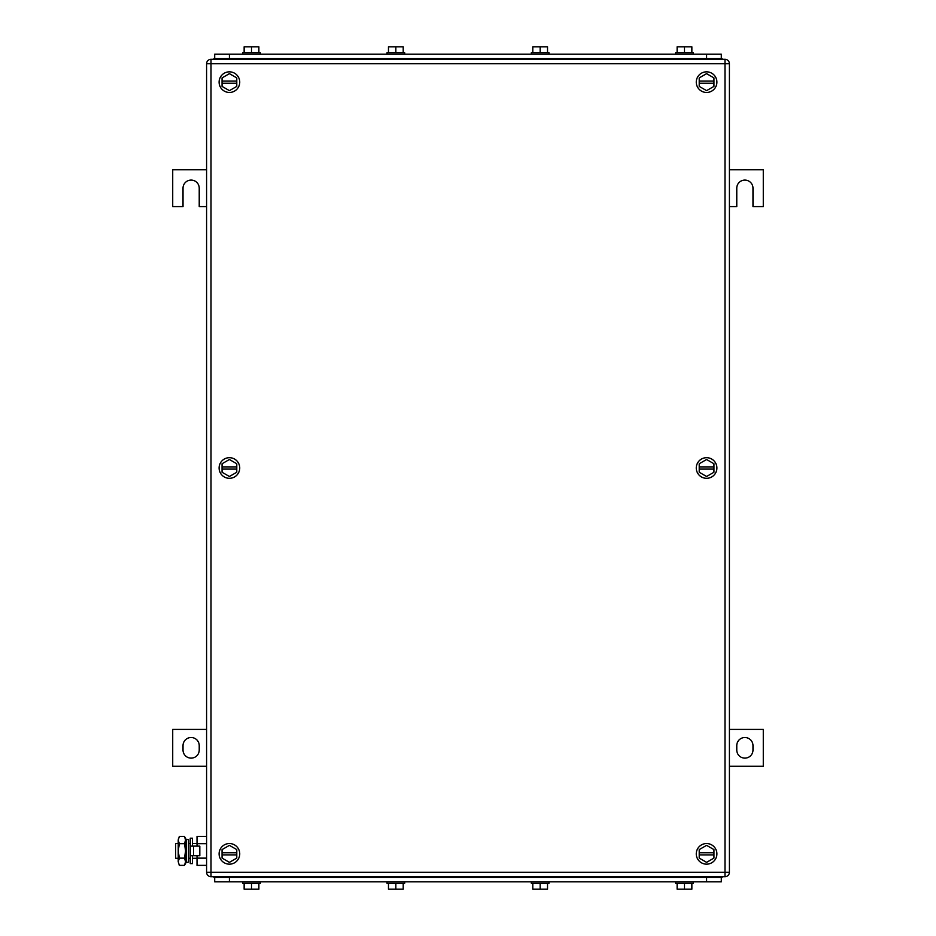 <?xml version="1.0" encoding="UTF-8"?>
<svg xmlns="http://www.w3.org/2000/svg" width="936" height="936" viewBox="0 0 936 936"><rect width="100%" height="100%" fill="white"/><g stroke="black" fill="none" stroke-linecap="round" stroke-linejoin="round"><path stroke-width="1.4" d="M206.587 169.767L172.715 169.767L172.715 206.587L183.023 206.587L183.023 188.183A8.096 8.096 0 0 1 191.131 180.086A8.096 8.096 0 0 1 199.228 188.183L199.228 206.587L206.587 206.587M729.413 206.587L736.772 206.587L736.772 188.183A8.096 8.096 0 0 1 744.869 180.086A8.096 8.096 0 0 1 752.977 188.183L752.977 206.587L763.285 206.587L763.285 169.767L729.413 169.767M729.413 766.233L763.285 766.233L763.285 729.413L729.413 729.413M752.977 750.028L752.977 745.606A8.096 8.096 0 0 0 744.869 737.51A8.096 8.096 0 0 0 736.772 745.606L736.772 750.028A8.096 8.096 0 0 0 744.869 758.125A8.096 8.096 0 0 0 752.977 750.028M206.587 729.413L172.715 729.413L172.715 766.233L206.587 766.233M183.023 745.606L183.023 750.028A8.096 8.096 0 0 0 191.131 758.125A8.096 8.096 0 0 0 199.228 750.028L199.228 745.606A8.096 8.096 0 0 0 191.131 737.51A8.096 8.096 0 0 0 183.023 745.606M219.106 853.854A10.308 10.308 0 0 1 229.414 843.547A10.308 10.308 0 0 1 239.733 853.854A10.308 10.308 0 0 1 229.414 864.162A10.308 10.308 0 0 1 219.106 853.854M222.054 854.954L222.054 858.101L229.414 862.36L236.785 858.101L236.785 854.954L222.054 854.954L222.054 849.607L229.414 845.348L236.785 849.607L236.785 854.954M222.054 852.755L236.785 852.755M219.106 82.146A10.308 10.308 0 0 1 229.414 71.838A10.308 10.308 0 0 1 239.733 82.146A10.308 10.308 0 0 1 229.414 92.453A10.308 10.308 0 0 1 219.106 82.146M222.054 83.246L222.054 86.393L229.414 90.652L236.785 86.393L236.785 83.246L222.054 83.246L222.054 77.899L229.414 73.64L236.785 77.899L236.785 83.246M222.054 81.046L236.785 81.046M696.267 82.146A10.308 10.308 0 0 1 706.586 71.838A10.308 10.308 0 0 1 716.894 82.146A10.308 10.308 0 0 1 706.586 92.453A10.308 10.308 0 0 1 696.267 82.146M699.215 83.246L699.215 86.393L706.586 90.652L713.946 86.393L713.946 83.246L699.215 83.246L699.215 77.899L706.586 73.64L713.946 77.899L713.946 83.246M699.215 81.046L713.946 81.046M696.267 853.854A10.308 10.308 0 0 1 706.586 843.547A10.308 10.308 0 0 1 716.894 853.854A10.308 10.308 0 0 1 706.586 864.162A10.308 10.308 0 0 1 696.267 853.854M699.215 854.954L699.215 858.101L706.586 862.36L713.946 858.101L713.946 854.954L699.215 854.954L699.215 849.607L706.586 845.348L713.946 849.607L713.946 854.954M699.215 852.755L713.946 852.755M219.106 468A10.308 10.308 0 0 1 229.414 457.692A10.308 10.308 0 0 1 239.733 468A10.308 10.308 0 0 1 229.414 478.308A10.308 10.308 0 0 1 219.106 468M222.054 469.1L222.054 472.247L229.414 476.506L236.785 472.247L236.785 469.1L222.054 469.1L222.054 463.753L229.414 459.494L236.785 463.753L236.785 469.1M222.054 466.9L236.785 466.9M696.267 468A10.308 10.308 0 0 1 706.586 457.692A10.308 10.308 0 0 1 716.894 468A10.308 10.308 0 0 1 706.586 478.308A10.308 10.308 0 0 1 696.267 468M699.215 469.1L699.215 472.247L706.586 476.506L713.946 472.247L713.946 469.1L699.215 469.1L699.215 463.753L706.586 459.494L713.946 463.753L713.946 469.1M699.215 466.9L713.946 466.9M729.413 63.742L729.413 872.258A4.423 4.423 0 0 1 724.99 876.681A4.423 4.423 0 0 0 729.413 872.258L724.99 872.258L724.99 876.681L211.009 876.681A4.423 4.423 0 0 1 206.587 872.258A4.423 4.423 0 0 0 211.009 876.681L211.009 872.258L724.99 872.258L724.99 63.742L211.009 63.742L211.009 872.258L206.587 872.258L206.587 63.742A4.423 4.423 0 0 1 211.009 59.319L211.009 63.742L206.587 63.742A4.423 4.423 0 0 1 211.009 59.319L724.99 59.319L724.99 63.742L729.413 63.742A4.423 4.423 0 0 0 724.99 59.319M214.695 877.418L214.695 881.841L721.305 881.841L721.305 877.418M531.332 883.315L531.332 881.841L531.332 883.315L548.999 883.315L548.999 881.841M691.856 883.315L691.856 889.2L677.126 889.2L677.126 883.315M684.485 889.2L684.485 883.315M693.33 881.841L693.33 883.315L675.652 883.315L675.652 881.841M547.525 883.315L547.525 889.2L532.795 889.2L532.795 883.315M540.166 889.2L540.166 883.315M403.205 883.315L403.205 889.2L388.475 889.2L388.475 883.315M395.834 889.2L395.834 883.315M387.001 883.315L387.001 881.841L387.001 883.315L404.668 883.315L404.668 881.841M258.874 883.315L258.874 889.2L244.144 889.2L244.144 883.315M251.515 889.2L251.515 883.315M242.67 883.315L242.67 881.841L242.67 883.315L260.348 883.315L260.348 881.841M722.042 876.681L722.042 877.418L213.958 877.418L213.958 876.681M214.695 54.159L214.695 58.582L214.695 54.159L721.305 54.159L721.305 58.582L721.305 54.159M547.525 52.685L547.525 46.8L532.795 46.8L532.795 52.685M540.166 46.8L540.166 52.685M548.999 54.159L548.999 52.685L531.332 52.685L531.332 54.159M691.856 52.685L691.856 46.8L677.126 46.8L677.126 52.685M684.485 46.8L684.485 52.685M675.652 52.685L675.652 54.159L675.652 52.685L693.33 52.685L693.33 54.159L693.33 52.685M404.668 52.685L404.668 54.159L404.668 52.685L387.001 52.685L387.001 54.159M403.205 52.685L403.205 46.8L388.475 46.8L388.475 52.685M395.834 46.8L395.834 52.685M258.874 52.685L258.874 46.8L244.144 46.8L244.144 52.685M251.515 46.8L251.515 52.685M260.348 54.159L260.348 52.685L242.67 52.685L242.67 54.159M213.958 58.582L213.958 59.319L213.958 58.582L722.042 58.582L722.042 59.319L722.042 58.582M178.226 843.547L175.664 843.547L175.664 858.277L178.226 858.277M188.534 843.547L190.242 843.547M192.453 843.547L197.016 843.547M188.534 858.277L190.242 858.277M192.453 858.277L197.016 858.277M206.002 865.367L197.016 865.367L197.016 855.691M197.016 846.121L197.016 836.456L206.002 836.456M206.002 843.687L197.016 843.687M206.002 858.136L197.016 858.136M206.587 835.45L206.587 866.373M179.338 836.456L178.226 840.072L179.338 836.456L184.474 836.456L185.585 838.387L185.585 863.425L184.474 865.367L185.129 863.998M178.226 840.072L178.577 838.094M178.226 840.212L179.338 843.687L178.226 850.906L178.226 840.224M179.338 858.136L178.226 861.752L178.226 850.906L179.338 858.136L184.474 858.136L185.585 861.752L184.474 865.367L179.338 865.367L178.226 861.752L179.338 865.367M179.338 843.687L184.474 843.687L185.585 850.906L184.474 858.136M184.474 836.456L185.585 840.072L184.474 843.687M193.576 855.691L199.813 855.691L199.813 846.121L190.242 846.121L190.242 855.691L193.576 855.691L193.576 846.121M192.453 846.121L192.453 838.211L190.242 838.211L190.242 863.612L192.453 863.612L192.453 855.691M188.534 845.536L188.534 862.103L186.439 862.547L186.439 839.276L188.534 839.709L188.534 845.536M186.439 839.276L185.737 842.669L186.439 862.547M706.586 877.418L706.586 881.841M229.414 881.841L229.414 877.418M707.323 876.681L707.323 877.418M228.676 876.681L228.676 877.418M229.414 58.582L229.414 54.159M706.586 54.159L706.586 58.582M228.676 59.319L228.676 58.582M707.323 59.319L707.323 58.582"/></g></svg>
